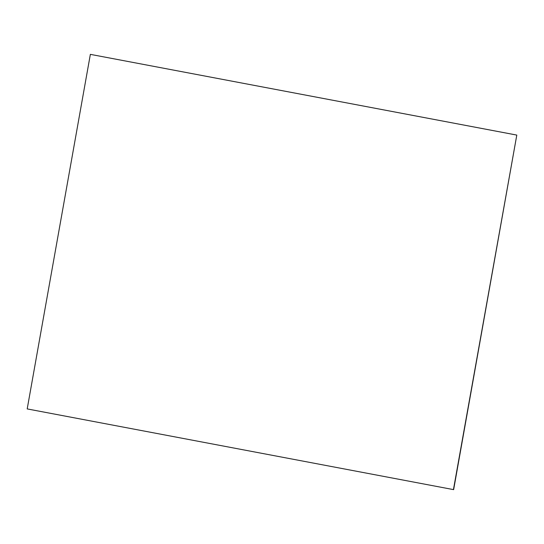 <?xml version="1.0" encoding="UTF-8"?>
<svg xmlns="http://www.w3.org/2000/svg" width="544" height="544" viewBox="0 0 544 544"><rect width="100%" height="100%" fill="white"/><g stroke="black" fill="none" stroke-linecap="round" stroke-linejoin="round"><path stroke-width="0.82" d="M453.642 489.641L27.2 408.918L90.358 54.359L516.8 135.082L453.642 489.641M516.8 135.082L453.438 489.607M516.589 135.048L90.358 54.359"/></g></svg>

